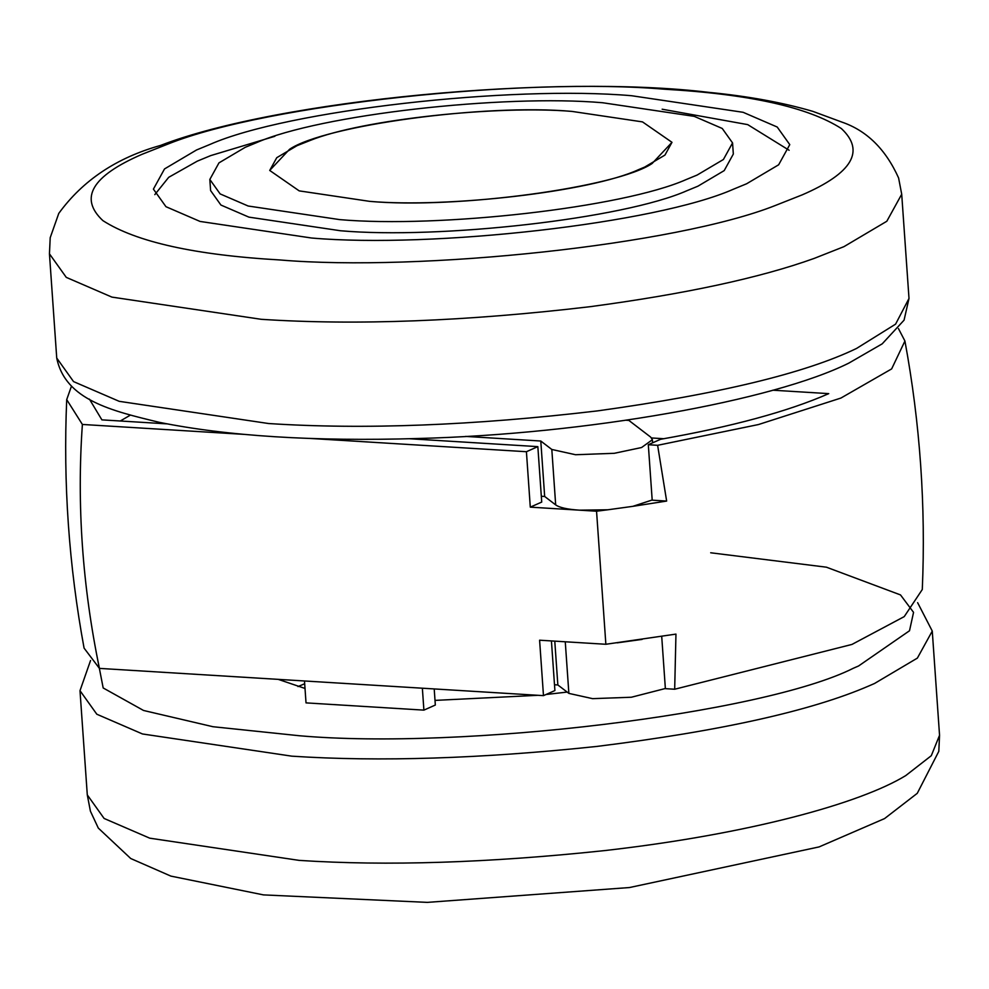 <?xml version="1.0" encoding="UTF-8"?>
<svg xmlns="http://www.w3.org/2000/svg" width="989" height="989" viewBox="0 0 989 989"><rect width="100%" height="100%" fill="white"/><g stroke="black" fill="none" stroke-linecap="round" stroke-linejoin="round"><path stroke-width="1.48" d="M289.579 149.265C324.652 125.479 484.919 103.511 572.001 111.411L642.504 121.894L671.988 142.317L652.134 163.494C617.062 187.28 456.782 209.248 369.701 201.36L299.197 190.877L269.713 170.442L289.579 149.265M733.245 189.282L746.646 183.756L778.652 164.792L789.766 144.617L777.206 127.025L743.122 112.301L631.6 95.723C510.757 85.227 287.44 110.212 209.928 144.456L196.527 149.982L164.52 168.934L153.406 189.122L165.967 206.701L200.05 221.437L311.572 238.015C432.416 248.511 655.732 223.514 733.245 189.282M789.135 150.266L747.696 124.614L662.148 109.21M274.855 136.297L210.706 155.607L197.305 161.145L168.699 177.315L154.816 194.623M602.622 102.745C503.364 94.116 319.929 114.65 256.25 142.775L245.247 147.312L218.965 162.876L209.829 179.454L220.139 193.906L248.14 206.009L339.746 219.62C439.017 228.249 622.452 207.715 686.119 179.59L697.134 175.053L723.416 159.489L732.552 142.911L722.23 128.459L694.241 116.356L602.622 102.745M209.829 179.454L210.608 190.593L220.918 205.044L248.919 217.135L340.525 230.758C439.796 239.387 623.231 218.853 686.898 190.729L697.913 186.192L724.195 170.615L733.331 154.037L732.552 142.911M434.999 700.397L537.942 695.304M546.076 694.488L567.154 692.077M278.206 679.356L305.008 688.443M304.674 683.758L297.961 686.576M369.701 201.36C447.189 208.135 590.618 191.693 638.226 169.787L644.729 167.054L664.954 155.075L671.988 142.317L642.504 121.894L572.001 111.411C498.036 105.094 362.048 119.471 310.126 140.475L296.972 145.704L276.747 157.696L269.713 170.442L299.197 190.877L369.701 201.36M416.74 439.19L416.69 438.547M626.284 420.251L628.843 420.399L650.7 437.126L652.394 439.722L641.564 447.535L614.33 453.296L575.536 454.73L551.813 449.463L540.785 441.02L465.634 436.409M540.785 441.02L544.667 496.466L541.317 496.255M652.184 500.001L632.824 506.343L607.864 509.78L579.418 510.163C567.402 509.372 559.49 507.617 555.682 504.897L544.667 496.466M537.843 446.632L526.42 451.713L530.289 507.147L541.725 502.066L537.843 446.632L409.471 438.745M632.824 506.343L666.648 501.064L652.196 500.174L648.314 444.729L660.578 439.289C732.045 426.679 788.109 411.461 828.745 393.634L772.792 390.198M651.603 437.966L663.817 438.72M166.906 423.861L101.892 419.868L89.418 399.123M120.299 420.993L130.276 415.182M434.208 688.937L435.333 705.033L423.898 710.127L306.021 702.882L304.488 680.976M422.365 688.208L423.898 710.127M665.362 688.505L631.39 697.233L592.596 698.654L568.873 693.388L557.845 684.957L554.495 684.759M557.845 684.957L554.78 641.132M666.648 501.064L657.623 445.31L758.427 424.553L840.91 398.06L891.645 368.909L904.923 341.02C920.091 423.181 925.877 506.022 922.292 589.506L904.23 616.617L851.962 644.432L674.683 689.234L675.957 634.11L605.861 644.272L596.552 511.214L607.864 509.78M642.133 639.401L617.173 642.838M551.429 640.934L554.903 690.557L543.48 695.638L539.598 640.204L605.861 644.272M661.715 636.434L665.374 688.665L674.683 689.234M71.369 386.452L66.708 399.618L82.384 424.454L244.604 434.406M66.708 399.618C63.123 483.114 68.909 565.943 84.077 648.116L99.432 668.391C82.408 586.143 76.722 504.835 82.384 424.454M904.923 341.02L898.457 328.595M99.432 668.391L543.48 695.638M648.314 444.729L657.623 445.31M596.552 511.214L530.289 507.147M309.26 438.387L526.42 451.713M49.45 253.827L56.732 358.043L73.557 381.606L119.199 401.324L268.575 423.527C363.668 429.733 473.286 425.53 597.418 410.905C718.644 394.104 805.021 373.286 856.523 348.462L895.601 324.132L909.002 298.443L901.708 194.227L898.593 177.946C885.662 149.252 866.797 130.647 841.985 122.129L812.896 111.386C782.559 102.485 747.709 96.131 708.322 92.311C554.594 73.915 278.342 99.889 160.478 145.457C116.69 157.696 82.792 180.357 58.771 213.401L50.204 237.706L49.45 253.827L66.275 277.377L111.918 297.108L261.281 319.311C356.374 325.517 465.992 321.314 590.124 306.689C685.426 293.931 760.121 277.835 814.207 258.401L843.963 246.644L886.824 221.252L901.708 194.227M664.163 89.195C524.578 77.303 268.204 104.129 168.674 143.776L142.008 154.321C91.866 176.042 78.823 198.146 102.905 220.634C136.111 241.984 195.179 255.088 280.085 259.971C419.67 271.864 676.056 245.037 775.574 205.391L802.252 194.845C852.394 173.124 865.424 151.02 841.342 128.533C808.137 107.183 749.081 94.079 664.163 89.195M87.292 794.896L104.105 818.459L149.747 838.178L299.123 860.381C386.687 866.141 488.418 862.89 604.304 850.627C748.896 834.221 860.306 803.402 905.751 775.586L931.279 755.72L939.55 735.297L938.808 751.343L917.273 793.314L884.562 818.583L819.077 846.918L629.486 887.541L427.322 902.376L263.47 894.897L170.874 876.106L130.746 858.526L98.307 828.09L90.419 811.215L87.292 794.896L79.998 690.681L96.823 714.231L142.465 733.962L291.829 756.165C379.405 761.913 481.136 758.662 597.01 746.411C720.548 731.044 811.215 710.868 869.01 685.884L874.511 683.498L917.372 658.105L932.268 631.081L939.55 735.297M98.096 661.864L103.177 687.961L143.541 710.473L212.956 726.717L299.247 735.729C461.579 750.119 762.704 713.823 853.334 668.255L858.613 665.956L909.509 630.759L913.552 612.364L900.509 594.921L826.421 567.192L710.695 552.777M551.813 449.463L555.682 504.897M568.873 693.388L565.263 641.774M909.002 298.443L904.07 320.152L882.213 343.838L848.809 363.124C773.262 400.718 586.811 434.208 417.741 438.51C313.81 441.576 227.569 436.161 159.031 422.266C112.338 410.954 65.311 400.211 56.732 358.043M90.543 660.528L79.998 690.681M932.268 631.081L917.631 602.672M652.604 442.825L652.394 439.722"/></g></svg>
